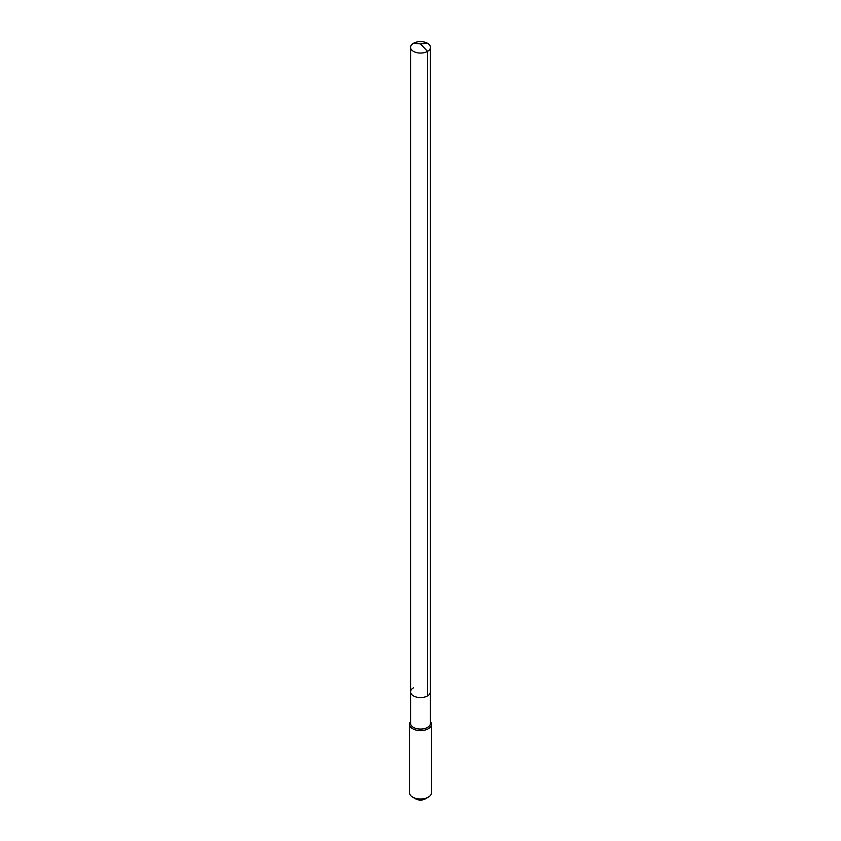 <?xml version="1.0" encoding="UTF-8"?>
<svg xmlns="http://www.w3.org/2000/svg" width="841" height="841" viewBox="0 0 841 841"><rect width="100%" height="100%" fill="white"/><g stroke="black" fill="none" stroke-linecap="round" stroke-linejoin="round"><path stroke-width="1.26" d="M410.576 691.859L410.576 47.338A9.924 5.729 180 0 0 416.705 52.636A9.924 5.729 180 0 0 427.512 51.396L420.5 43.9L427.512 51.396A9.924 5.729 0 0 0 430.424 47.338L430.424 723.355A9.924 5.729 0 0 1 427.512 727.402A9.924 5.729 180 0 1 416.705 728.642A9.924 5.729 180 0 1 410.576 723.355L410.576 691.859A9.924 5.729 180 0 0 416.705 697.147A9.924 5.729 180 0 0 427.512 695.906A9.924 5.729 0 0 0 430.424 691.859A9.924 5.729 0 0 1 427.512 695.906L427.512 51.396L427.512 695.906A9.924 5.729 180 0 1 416.705 697.147A9.924 5.729 180 0 1 410.576 691.859A9.924 5.729 180 0 1 413.488 687.812M431.517 724.259L431.517 792.653A11.017 6.36 0 0 1 428.29 797.152L425.178 798.95L428.29 797.152A11.017 6.36 180 0 1 412.71 797.152A11.017 6.36 180 0 1 409.483 792.653L409.483 724.259A11.017 6.36 180 0 0 416.284 730.135A11.017 6.36 180 0 0 428.29 728.758A11.017 6.36 0 0 0 431.517 724.259A11.017 6.36 0 0 0 430.424 721.483M409.483 724.259A11.017 6.36 180 0 1 410.576 721.483M425.178 798.95A6.612 3.816 180 0 1 415.822 798.95L412.71 797.152M430.424 47.338A9.924 5.729 0 0 0 424.295 42.05A9.924 5.729 0 0 0 413.488 43.29A9.924 5.729 180 0 0 410.576 47.338M427.512 43.29L420.5 43.9L413.488 43.29"/></g></svg>
